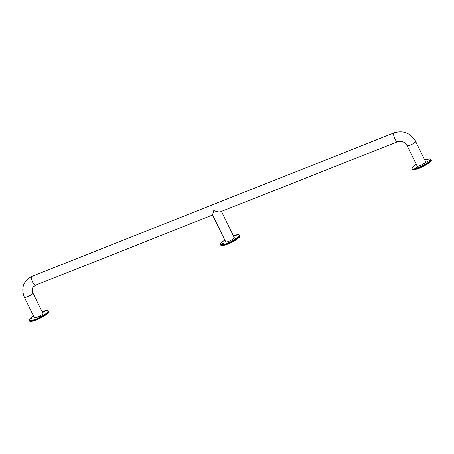 <?xml version="1.0" encoding="UTF-8"?>
<svg xmlns="http://www.w3.org/2000/svg" width="454" height="454" viewBox="0 0 454 454"><rect width="100%" height="100%" fill="white"/><g stroke="black" fill="none" stroke-linecap="round" stroke-linejoin="round"><path stroke-width="0.68" d="M42.052 311.631A10.431 2.196 -26.2 0 1 47.727 311.887A10.431 2.196 -26.2 0 1 33.119 320.03A10.431 2.196 -26.2 0 1 33.494 315.842L29.328 319.361L29.465 320.984A10.652 2.247 -26.2 0 0 38.267 319.111A10.652 2.247 -26.2 0 0 48.311 312.596A10.652 2.247 -26.2 0 0 48.584 311.575L47.392 310.479L42.046 311.626M43.283 312.125L45.003 311.109L43.283 312.125M40.344 316.342L39.6 316.966L41.615 315.973L40.344 316.342M32.279 318.01L30.299 318.89L32.279 318.01M34.26 317.397A4.88 1.027 -26.2 0 0 34.26 317.647A4.88 1.027 -26.2 0 0 38.289 316.79A4.88 1.027 -26.2 0 0 42.886 313.805A4.88 1.027 -26.2 0 0 43.017 313.339A4.88 1.027 -26.2 0 0 42.818 313.192M411.891 168.769L412.181 169.359A10.652 2.247 -26.2 0 0 422.731 166.669A10.652 2.247 -26.2 0 0 431.3 159.95L430.108 158.855L424.762 160.001A10.431 2.196 -26.2 0 1 430.239 160.534A10.431 2.196 -26.2 0 1 418.594 167.481A10.431 2.196 -26.2 0 1 412.26 167.469A10.431 2.196 -26.2 0 1 416.21 164.217L412.175 167.537L411.891 168.769A10.652 2.247 -26.2 0 0 422.441 166.079A10.652 2.247 -26.2 0 0 431.011 159.36M416.71 167.237L414.99 168.247L416.71 167.237M427.708 161.352L429.688 160.466L427.708 161.352M416.976 165.778A4.88 1.027 -26.2 0 0 416.976 166.022A4.88 1.027 -26.2 0 0 421.806 164.791A4.88 1.027 -26.2 0 0 425.733 161.715A4.88 1.027 -26.2 0 0 425.534 161.567M220.531 244.581L220.82 245.171A10.652 2.247 -26.2 0 0 229.628 243.299A10.652 2.247 -26.2 0 0 239.667 236.789A10.652 2.247 -26.2 0 0 239.939 235.762L238.753 234.667L233.407 235.813A10.431 2.196 -26.2 0 1 239.088 236.08A10.431 2.196 -26.2 0 1 224.475 244.218A10.431 2.196 -26.2 0 1 224.855 240.03L222.159 241.959L220.684 243.554L220.531 244.581A10.652 2.247 -26.2 0 0 229.338 242.708A10.652 2.247 -26.2 0 0 239.377 236.199A10.652 2.247 -26.2 0 0 239.65 235.172M234.65 239.088L236.375 238.072L234.65 239.088M222.403 243.469L221.66 244.093L223.674 243.106L222.403 243.469M221.45 211.519L234.27 237.573A4.767 1.004 -26.2 0 1 234.151 238.032A4.767 1.004 -26.2 0 1 229.656 240.949A4.767 1.004 -26.2 0 1 225.717 241.783L212.54 214.997L213.783 210.577C217.602 212.007 220.042 212.319 221.104 211.524L220.695 211.814M417.175 166.17L407.068 145.626C404.673 141.898 401.563 140.581 397.721 141.682L220.809 211.638M407.068 145.626A4.767 1.004 -26.2 0 0 411.784 144.423A4.767 1.004 -26.2 0 0 415.62 141.421C410.552 133.05 403.413 130.179 394.208 132.818L32.064 276.293C23.37 280.878 20.799 287.864 24.351 297.251L34.459 317.794M212.557 215.037L35.571 285.157L33.136 287.053C31.979 288.818 31.899 290.815 32.904 293.046A4.767 1.004 153.8 0 1 32.779 293.5A4.767 1.004 153.8 0 1 28.29 296.417A4.767 1.004 153.8 0 1 24.351 297.251M397.721 141.682A4.767 1.657 -111.6 0 1 394.424 137.863A4.767 1.657 -111.6 0 1 394.208 132.818M35.571 285.157A4.767 1.657 -111.6 0 1 32.274 281.332A4.767 1.657 -111.6 0 1 32.064 276.293M29.175 320.393A10.652 2.247 -26.2 0 0 37.977 318.521A10.652 2.247 -26.2 0 0 48.022 312.006A10.652 2.247 -26.2 0 0 48.294 310.984M425.727 161.959L415.62 141.421M32.904 293.046L43.011 313.583"/></g></svg>
